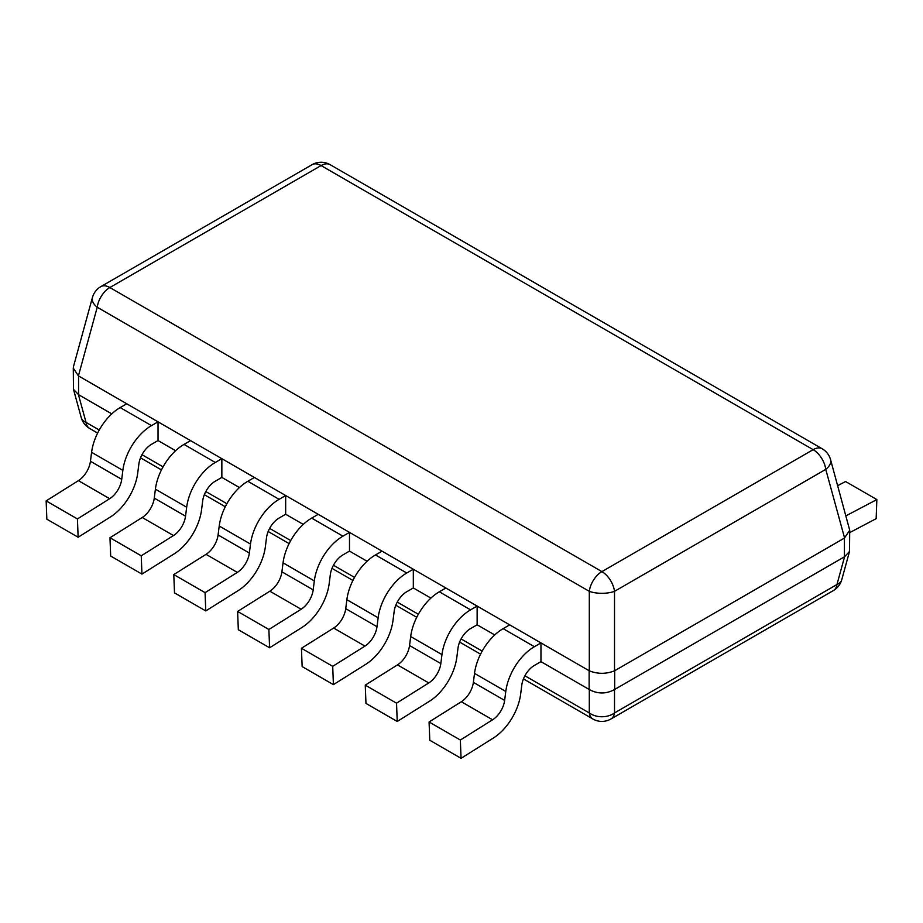 <?xml version="1.0" encoding="UTF-8"?>
<svg xmlns="http://www.w3.org/2000/svg" width="923" height="923" viewBox="0 0 923 923"><rect width="100%" height="100%" fill="white"/><g stroke="black" fill="none" stroke-linecap="round" stroke-linejoin="round"><path stroke-width="1.38" d="M92.438 297.494A18.056 10.165 15.3 0 0 97.238 307.244A18.056 10.418 -60 0 1 109.849 287.526A18.056 10.418 -120 0 0 100.826 286.638A18.056 18.056 0 0 0 92.438 297.494L73.494 366.546L73.286 368.127L78.42 375.869L589.301 670.825C597.7 674.136 606.111 674.136 614.51 670.825L844.43 538.086L849.714 530.252L849.506 551.481L841.764 579.713A18.056 10.165 -164.7 0 1 836.953 584.524L614.51 712.948A18.056 13.395 180 0 1 589.301 712.948A18.056 10.418 120 0 0 592.878 718.994L523.456 678.913M849.506 551.481L844.58 556.731L614.51 689.55C606.111 694.096 597.7 694.096 589.301 689.55L540.959 661.641L540.959 642.916L534.405 646.711A40.981 23.663 120 0 0 505.781 691.454L474.514 673.398A40.981 23.663 -60 0 1 503.127 628.655L509.681 624.871L540.959 642.916M78.57 375.961L78.57 394.686L73.494 389.356L73.286 368.127M78.57 394.686L111.787 413.862M91.585 452.316A40.981 23.663 -60 0 1 120.198 407.574L126.751 403.789L158.029 421.834L151.476 425.63A40.981 23.663 120 0 0 122.851 470.372L91.585 452.316L90.442 461.281A18.056 10.418 120 0 1 78.397 480.652L46.15 500.889L46.854 519.188L78.132 537.244L110.368 517.007A40.981 23.663 120 0 0 137.723 473.014L138.865 464.05A18.056 10.418 -60 0 1 151.476 444.344L158.029 440.559L175.612 450.712M155.399 489.167A40.981 23.663 -60 0 1 184.023 444.413L190.576 440.629L221.855 458.685L215.29 462.469A40.981 23.663 120 0 0 186.677 507.223L155.399 489.167L154.268 498.12A18.056 10.418 120 0 1 142.211 517.503L109.975 537.74L110.679 556.038L141.946 574.094L174.193 553.846A40.981 23.663 120 0 0 201.549 509.865L202.691 500.901A18.056 10.418 -60 0 1 215.29 481.195L221.855 477.41L239.438 487.552M219.224 526.006A40.981 23.663 -60 0 1 247.849 481.264L254.402 477.479L285.668 495.536L279.115 499.32A40.981 23.663 120 0 0 250.502 544.062L219.224 526.006L218.082 534.971A18.056 10.418 120 0 1 206.037 554.342L173.789 574.591L174.505 592.878L205.771 610.934L238.019 590.697A40.981 23.663 120 0 0 265.374 546.716L266.505 537.751A18.056 10.418 -60 0 1 279.115 518.034L285.668 514.249L303.252 524.402M283.049 562.857A40.981 23.663 -60 0 1 311.662 518.115L318.216 514.33L349.494 532.375L342.941 536.171A40.981 23.663 120 0 0 314.316 580.913L283.049 562.857L281.907 571.822A18.056 10.418 120 0 1 269.862 591.193L237.615 611.43L238.319 629.728L269.597 647.784L301.833 627.548A40.981 23.663 120 0 0 329.188 583.555L330.33 574.591A18.056 10.418 -60 0 1 342.941 554.885L349.494 551.1L367.077 561.253M346.863 599.708A40.981 23.663 -60 0 1 375.488 554.954L382.041 551.169L413.319 569.226L406.755 573.01A40.981 23.663 120 0 0 378.142 617.764L346.863 599.708L345.733 608.661A18.056 10.418 120 0 1 333.676 628.044L301.44 648.281L302.144 666.579L333.411 684.635L365.658 664.387A40.981 23.663 120 0 0 393.013 620.406L394.156 611.441A18.056 10.418 -60 0 1 406.755 591.735L413.319 587.951L430.903 598.092M410.689 636.547A40.981 23.663 -60 0 1 439.313 591.805L445.867 588.02L477.133 606.076L470.58 609.861A40.981 23.663 120 0 0 441.967 654.603L410.689 636.547L409.547 645.512A18.056 10.418 120 0 1 397.501 664.883L365.254 685.131L365.969 703.418L397.236 721.474L429.483 701.238A40.981 23.663 120 0 0 456.839 657.257L457.97 648.292A18.056 10.418 -60 0 1 470.58 628.575L477.133 624.79L494.716 634.943M89.623 428.445A18.056 10.418 -60 0 1 86.047 422.399A18.056 10.165 164.7 0 1 81.236 417.588A18.056 18.056 0 0 0 89.623 428.445L97.63 433.072M844.58 537.994L825.762 469.369L614.51 591.331A18.056 10.418 -120 0 0 601.911 571.614L813.151 449.663A18.056 10.418 60 0 1 825.762 469.369A18.056 10.165 -15.3 0 0 830.562 459.619A18.056 18.056 0 0 0 822.174 448.763A18.056 10.418 120 0 0 813.151 449.663L321.089 165.575A18.056 10.418 -60 0 1 330.122 164.675A18.056 18.056 0 0 0 312.066 164.675A18.056 10.418 60 0 1 321.089 165.575L109.849 287.526L601.911 571.614A18.056 10.418 120 0 0 589.301 591.331A18.056 6.946 0 0 0 614.51 591.331L614.51 670.825M849.714 530.252L830.562 459.619M592.878 718.994A18.056 18.056 0 0 0 610.934 718.994A18.056 10.418 -120 0 0 614.51 712.948L614.51 689.55M845.976 515.83L876.85 499.574L876.146 518.68L849.714 532.606M876.85 499.574L845.572 481.518L837.703 485.66M158.029 440.559L158.029 421.834M46.15 500.889L77.428 518.945L78.132 537.244M90.442 461.281L121.721 479.337A18.056 10.418 -60 0 1 109.664 498.708L77.428 518.945M121.721 479.337L122.851 470.372M221.855 477.41L221.855 458.685M109.975 537.74L141.242 555.796L141.946 574.094M154.268 498.12L185.535 516.176A18.056 10.418 -60 0 1 173.489 535.559L141.242 555.796M185.535 516.176L186.677 507.223M285.668 514.249L285.668 495.536M173.789 574.591L205.068 592.647L205.771 610.934M218.082 534.971L249.36 553.027A18.056 10.418 -60 0 1 237.303 572.398L205.068 592.647M249.36 553.027L250.502 544.062M349.494 551.1L349.494 532.375M237.615 611.43L268.881 629.486L269.597 647.784M281.907 571.822L313.185 589.878A18.056 10.418 -60 0 1 301.129 609.249L268.881 629.486M313.185 589.878L314.316 580.913M413.319 587.951L413.319 569.226M301.44 648.281L332.707 666.337L333.411 684.635M345.733 608.661L376.999 626.717A18.056 10.418 -60 0 1 364.954 646.1L332.707 666.337M376.999 626.717L378.142 617.764M477.133 624.79L477.133 606.076M365.254 685.131L396.532 703.188L397.236 721.474M409.547 645.512L440.825 663.568A18.056 10.418 -60 0 1 428.768 682.939L396.532 703.188M440.825 663.568L441.967 654.603M474.514 673.398L473.372 682.362L504.639 700.419A18.056 10.418 -60 0 1 492.594 719.79L460.346 740.027L461.062 758.325L493.297 738.088A40.981 23.663 120 0 0 520.653 694.096L521.795 685.131A18.056 10.418 -60 0 1 534.405 665.425L540.959 661.641M461.062 758.325L429.783 740.269L429.08 721.971L461.327 701.734A18.056 10.418 120 0 0 473.372 682.362M429.08 721.971L460.346 740.027M504.639 700.419L505.781 691.454M844.58 556.731L836.953 584.524A18.056 10.418 60 0 1 833.377 590.57L610.934 718.994M589.301 689.55L589.301 712.948L524.91 675.774M482.175 651.096L461.096 638.935M418.35 614.256L397.271 602.084M354.536 577.406L333.457 565.234M290.71 540.555L269.631 528.394M226.885 503.716L205.806 491.544M163.071 466.865L141.992 454.693M99.246 430.014L86.047 422.399L78.42 394.594M589.139 670.744L589.139 689.458M614.672 670.744L614.672 689.458M844.43 538.086L844.43 556.811M78.42 375.869L97.238 307.244L589.301 591.331L589.301 670.825M151.476 425.63L120.198 407.574M78.397 480.652L109.664 498.708M215.29 462.469L184.023 444.413M142.211 517.503L173.489 535.559M279.115 499.32L247.849 481.264M206.037 554.342L237.303 572.398M342.941 536.171L311.662 518.115M269.862 591.193L301.129 609.249M406.755 573.01L375.488 554.954M333.676 628.044L364.954 646.1M470.58 609.861L439.313 591.805M397.501 664.883L428.768 682.939M534.405 646.711L503.127 628.655M461.327 701.734L492.594 719.79M480.56 654.153L459.631 642.062M416.746 617.302L395.805 605.223M352.921 580.463L331.992 568.372M289.095 543.612L268.166 531.521M225.281 506.762L204.341 494.682M161.456 469.922L140.527 457.831M312.066 164.675L100.826 286.638M822.174 448.763L330.122 164.675M73.494 389.356L81.236 417.588M833.377 590.57A18.056 18.056 0 0 0 841.764 579.713"/></g></svg>
